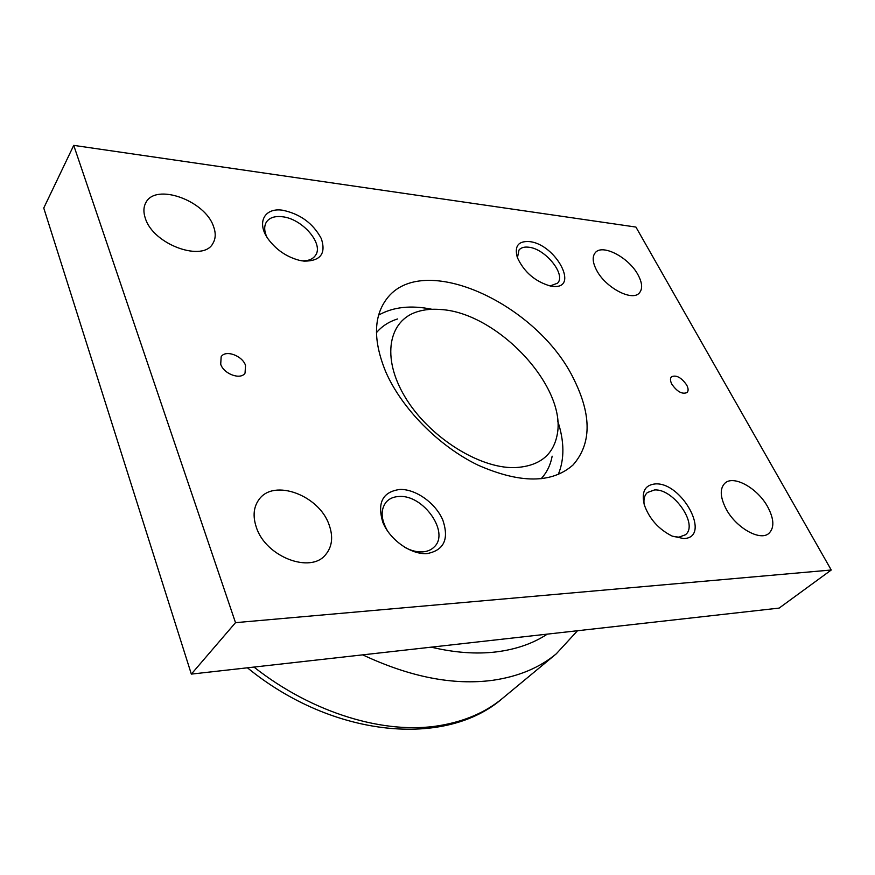 <?xml version="1.0" encoding="UTF-8"?>
<svg xmlns="http://www.w3.org/2000/svg" width="875" height="875" viewBox="0 0 875 875"><rect width="100%" height="100%" fill="white"/><g stroke="black" fill="none" stroke-linecap="round" stroke-linejoin="round"><path stroke-width="1.31" d="M541.012 478.855C546.777 472.675 550.495 465.117 552.147 456.181M514.478 467.633C538.672 466.463 552.869 455.7 557.069 435.345C567.656 387.264 497.262 312.353 440.377 309.498C432.108 308.82 424.561 309.531 417.747 311.598C388.62 320.141 381.161 357.219 404.917 396.78C428.356 436.373 478.57 468.431 514.478 467.633M213.456 226.275C215.928 232.827 215.775 238.47 213.008 243.217C203.623 262.631 153.475 244.891 145.392 218.487C143.303 212.45 143.423 207.233 145.764 202.836C155.323 182.569 204.903 200.375 213.456 226.275M328.978 524.475C333.375 536.495 332.281 546.525 325.697 554.575C310.811 574.044 265.672 556.894 256.364 527.363C252.613 516.163 253.553 506.811 259.175 499.286C274.039 478.472 318.948 495.294 328.978 524.475M638.039 274.87C642.305 282.844 642.764 288.848 639.395 292.895C632.395 301.853 605.445 287.722 596.542 270.123C592.55 262.412 592.123 256.605 595.263 252.711C602.328 243.512 628.917 257.469 638.039 274.87M767.812 507.052C774.145 519.148 774.495 527.931 768.852 533.422C760.047 541.494 735.689 527.592 725.977 508.703C720.038 496.923 719.709 488.392 724.981 483.131C733.786 474.753 757.827 488.327 767.812 507.052M245.525 365.378L245.055 373.089C240.844 380.209 223.858 374.15 220.708 364.273L221.156 356.77C225.378 349.508 242.309 355.567 245.525 365.378M686.634 384.945C688.428 388.358 688.57 390.895 687.072 392.536C682.27 394.538 677.217 391.792 671.902 384.289C670.152 380.909 670.009 378.405 671.486 376.775C676.255 374.741 681.308 377.464 686.634 384.945M266.886 237.092C264.141 231.088 263.988 226.078 266.416 222.064C269.456 217.7 274.673 215.928 282.089 216.727C302.269 218.498 324.373 244.18 315.328 255.598C312.594 259.372 308 261.1 301.536 260.783M304.073 261.133L299.72 260.422C286.639 257.009 276.041 249.758 267.914 238.678C256.331 222.327 264.666 207.43 282.68 210.241C300.267 213.938 313.152 223.398 321.322 238.623C326.222 253.641 320.48 261.144 304.073 261.133M387.8 531.398C380.8 519.389 380.297 509.567 386.302 501.922C389.484 498.477 393.805 496.672 399.241 496.486C423.423 494.627 450.056 532.569 434.197 546.962C431.244 549.927 427.317 551.578 422.439 551.895C416.763 552.169 410.834 550.627 404.666 547.269M426.967 553.613C410.922 554.739 389.856 539.864 382.856 522.342C376.961 502.688 382.681 491.728 400.006 489.431C415.887 489.016 435.597 503.136 442.772 519.958C449.291 539.142 444.03 550.364 426.967 553.613M517.431 257.797L519.028 249.966C521.062 247.625 524.234 246.706 528.533 247.198C545.191 248.5 566.398 274.63 557.55 283.194L550.08 285.95M552.486 286.322L550.342 286.005C535.062 281.531 524.059 272.048 517.344 257.545C514.248 246.269 518.197 240.942 529.2 241.577C555.756 243.841 580.322 289.855 552.486 286.322M644.131 504.219C643.475 499.034 644.558 495.13 647.369 492.527L654.467 489.967C673.433 488.294 698.972 524.945 685.344 534.811L678.945 537.163L673.039 536.473M683.725 538.562L672.153 536.102C658.711 529.331 649.447 518.995 644.394 505.116C641.189 492.023 644.82 484.958 655.288 483.919C682.183 481.863 712.053 537.797 683.725 538.562M574.208 379.958C591.795 415.767 591.391 444.117 572.994 465.019C551.742 483.613 520.056 483.645 477.936 465.106C438.638 446.053 401.516 408.275 385.645 371.591C373.209 340.998 373.461 316.903 386.4 299.294C422.188 249.944 538.453 304.183 574.208 379.958M558.195 474.622C564.616 459.2 564.441 441.295 557.681 420.908M432.009 309.291C410.966 304.981 393.17 306.917 378.613 315.12M831.25 570.008L779.144 608.092L191.341 674.1L43.75 208.031L73.73 145.37L235.506 622.661L831.25 570.008L635.917 227.062L73.73 145.37M191.341 674.1L235.506 622.661M397.633 318.948C388.959 321.639 381.894 326.222 376.436 332.686M362.72 654.861C410.036 677.064 453.392 685.552 492.789 680.291C518.405 676.561 539.569 667.745 556.281 653.822L577.5 630.733M431.277 647.161C454.65 652.717 476.306 654.292 496.234 651.908C516.075 649.414 533.105 643.486 547.323 634.123M253.969 667.067C312.9 713.53 385.109 734.759 439.545 725.605C464.745 721.394 485.789 712.272 502.655 698.239L556.281 653.822M502.655 698.239C446.206 747.917 333.025 737.877 247.428 667.811"/></g></svg>
